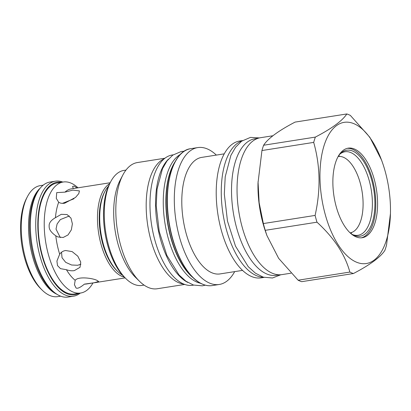 <?xml version="1.0" encoding="UTF-8"?>
<svg xmlns="http://www.w3.org/2000/svg" width="411" height="411" viewBox="0 0 411 411"><rect width="100%" height="100%" fill="white"/><g stroke="black" fill="none" stroke-linecap="round" stroke-linejoin="round"><path stroke-width="0.62" d="M56.004 293.66L54.617 292.689A56.924 26.987 -98.9 0 1 29.535 228.115A56.924 26.987 81.1 0 1 38.511 190.329L39.533 188.983A58.208 27.599 81.1 0 0 30.357 227.622A58.208 27.599 -98.9 0 0 56.004 293.66A58.208 27.599 -98.9 0 0 68.108 297.045L73.487 296.203A58.208 27.599 -98.9 0 1 35.736 226.774A58.208 27.599 81.1 0 1 55.393 181.194L50.014 182.042A58.208 27.599 81.1 0 0 39.533 188.983M62.837 182.078A58.208 27.599 81.1 0 0 55.393 181.194M80.304 293.074A58.208 27.599 -98.9 0 1 73.487 296.203M78.912 293.295A56.924 26.987 -98.9 0 1 37.827 226.81A56.924 26.987 81.1 0 1 61.45 182.294M92.973 282.963A56.184 26.633 -98.9 0 1 80.674 293.017L74.627 293.968A56.184 26.633 -98.9 0 1 38.192 226.959A56.184 26.633 -98.9 0 1 57.16 182.972L63.212 182.016A56.184 26.633 -98.9 0 1 78.003 187.806M80.674 293.017A56.184 26.633 -98.9 0 1 44.239 226.009A56.184 26.633 -98.9 0 1 63.212 182.016M110.174 182.741L71.432 188.839A48.164 22.836 81.1 0 0 64.953 192.143L72.804 190.123L79.431 190.894L78.799 193.581L75.552 197.398L64.681 203.209C62.2 203.568 60.201 203.25 58.686 202.248A48.164 22.836 81.1 0 0 55.444 217.686L61.306 214.316L67.101 214.568L70.964 218.107L72.387 223.846L71.334 229.862L68.041 234.928L63.176 237.491L57.812 236.926L55.793 235.801C51.169 232.534 48.96 229.353 49.156 226.256C48.842 223.127 50.938 220.27 55.444 217.686M73.333 188.541L72.562 186.476L74.103 186.07L77.145 187.94M58.686 202.248L56.281 198.374L56.713 192.62L64.953 192.143M73.949 198.78L62.462 203.353M109.696 183.66A48.164 22.836 81.1 0 0 103.803 189.779A48.164 22.836 81.1 0 0 97.479 219.895A48.164 22.836 81.1 0 0 124.41 277.173L125.936 278.673A58.208 27.599 81.1 0 0 134.073 284.325A58.208 27.599 81.1 0 0 142.036 285.414L144.055 285.095M108.509 186.137A48.164 22.836 81.1 0 0 106.043 189.425A48.164 22.836 81.1 0 0 105.016 191.228L104.389 192.425A46.875 22.225 81.1 0 0 116.667 270.469L117.633 271.414A48.164 22.836 81.1 0 0 122.519 275.185M59.682 254.198C61.141 252.154 63.109 250.926 65.585 250.515L72.136 251.604L77.807 256.187L80.736 262.079L80.022 267.325L74.35 270.613C71.863 271.003 69.228 270.705 66.443 269.714L60.484 268.65L57.509 265.593L56.918 261.062L59.682 254.198A48.164 22.836 -98.9 0 1 55.793 235.801M75.187 280.297C78.157 276.213 92.629 278.119 97.032 280.389L98.604 281.458L94.247 282.737L84.404 284.129C80.268 287.566 77.489 288.851 76.056 287.977L74.448 284.72L75.187 280.297A48.164 22.836 -98.9 0 1 66.443 269.714M125.15 277.903L86.402 284.001A48.164 22.836 -98.9 0 1 84.404 284.129M69.325 216.001L60.335 219.592L57.114 223.964L56.014 229.102L60.319 237.594M61.522 252.256L62.035 257.759L65.698 262.341L71.591 265.003L77.669 265.265L80.931 264.216M105.016 191.228A48.164 22.836 81.1 0 0 99.719 219.541A48.164 22.836 81.1 0 0 117.633 271.414M125.961 170.092L123.942 170.406A58.208 27.599 81.1 0 0 110.687 181.765L109.686 183.681A56.148 26.617 81.1 0 0 124.394 277.163M110.687 181.765A58.208 27.599 81.1 0 0 125.936 278.673M164.909 158.225L137.397 162.556A63.875 30.286 81.1 0 0 122.853 175.019L120.094 180.285A58.208 27.599 81.1 0 0 135.347 277.194L139.586 281.36A63.875 30.286 81.1 0 0 148.515 287.561A63.875 30.286 -98.9 0 0 157.259 288.753L184.77 284.427M122.853 175.019A63.875 30.286 81.1 0 0 139.586 281.36M183.851 284.078A63.875 30.286 -98.9 0 1 178.877 282.783A63.875 30.286 81.1 0 1 147.081 220.558A63.875 30.286 81.1 0 1 164.143 158.841M193.673 285.111L192.749 285.255A65.935 31.262 -98.9 0 1 149.984 206.615A65.935 31.262 81.1 0 1 172.25 154.983L173.175 154.839M187.77 282.424A65.935 31.262 -98.9 0 1 155.589 205.731A65.935 31.262 81.1 0 1 168.382 159.211M180.378 154.413A66.258 31.411 81.1 0 0 164.405 219.376A66.258 31.411 81.1 0 0 197.172 282.223A66.258 31.411 -98.9 0 0 200.66 283.307M190.771 148.679C172.995 150.508 162.602 186.137 168.983 222.834C173.524 252.292 187.899 278.555 202.674 284.258C205.968 285.619 209.178 286.056 212.312 285.568A69.284 32.849 -98.9 0 1 202.829 284.273A69.284 32.849 -98.9 0 1 167.899 212.533A69.284 32.849 -98.9 0 1 190.771 148.679L197.717 147.59A69.284 32.849 81.1 0 1 207.195 148.88A69.284 32.849 -98.9 0 1 216.345 155.086M234.681 271.62A69.284 32.849 -98.9 0 1 219.258 284.474A69.284 32.849 -98.9 0 1 209.774 283.179A69.284 32.849 81.1 0 1 174.845 211.444A69.284 32.849 81.1 0 1 197.717 147.59M224.216 153.848L201.719 157.387A58.984 27.963 81.1 0 0 182.248 211.747A58.984 27.963 81.1 0 0 211.984 272.817A58.984 27.963 -98.9 0 0 220.055 273.921L242.552 270.381M242.511 140.572L239.613 141.03A69.254 32.834 81.1 0 0 216.751 204.853A69.254 32.834 81.1 0 0 251.666 276.557A69.254 32.834 -98.9 0 0 261.144 277.851L264.037 277.394M263.523 277.245A69.254 32.834 -98.9 0 1 256.711 275.766A69.254 32.834 81.1 0 1 222.068 206.836A69.254 32.834 81.1 0 1 242.064 140.87M279.531 274.795L276.351 275.293A69.094 32.757 -98.9 0 1 231.542 192.887A69.094 32.757 81.1 0 1 254.871 138.79L258.051 138.291M272.925 135.753L260.446 137.716A69.284 32.849 81.1 0 0 237.573 201.57A69.284 32.849 81.1 0 0 272.503 273.31A69.284 32.849 81.1 0 0 281.982 274.605L290.988 273.187M382.43 162.55L381.578 160.12L369.833 137.284L350.367 115.424A81.65 38.711 81.1 0 0 348.595 114.612A81.65 38.711 81.1 0 0 346.822 113.955L295.077 122.098C278.442 130.78 267.951 138.492 263.605 145.242A81.65 38.711 81.1 0 0 261.946 150.539L258.01 182.926A69.284 32.849 81.1 0 0 265.783 232.328L266.903 235.513L278.653 258.349L298.114 280.21L349.859 272.067A81.65 38.711 81.1 0 0 351.631 272.878A81.65 38.711 81.1 0 0 353.403 273.536C370.039 264.854 380.529 257.142 384.876 250.391A81.65 38.711 81.1 0 0 386.535 245.095L390.45 213.509A71.473 33.887 81.1 0 0 382.43 162.55A71.473 33.887 81.1 0 0 353.892 123.67A71.473 33.887 81.1 0 0 319.979 178.302A71.473 33.887 81.1 0 0 356.553 262.213A71.473 33.887 81.1 0 0 390.45 213.509M353.403 273.536L301.659 281.679A81.65 38.711 -98.9 0 1 299.886 281.021A81.65 38.711 81.1 0 1 298.114 280.21M346.822 113.955C342.476 120.7 331.985 128.417 315.35 137.099A81.65 38.711 81.1 0 0 313.696 142.396C320.308 165.772 320.77 190.113 315.098 215.421A81.65 38.711 81.1 0 0 316.984 222.187C334.086 237.846 345.045 254.471 349.859 272.067M263.605 145.242L315.35 137.099M258.041 181.672L259.13 202.628L263.348 223.563A81.65 38.711 81.1 0 0 265.239 230.33L266.903 235.513M261.946 150.539L313.696 142.396M263.348 223.563L315.098 215.421M265.239 230.33L316.984 222.187M354.38 149.008A45.333 21.49 81.1 0 0 348.179 148.16A45.333 21.49 81.1 0 0 333.213 189.939A45.333 21.49 81.1 0 0 356.065 236.875A45.333 21.49 81.1 0 0 362.271 237.722A45.333 21.49 81.1 0 0 377.236 195.944A45.333 21.49 81.1 0 0 354.38 149.008M361.367 237.825A45.333 21.49 -98.9 0 0 375.351 195.282A45.333 21.49 -98.9 0 0 352.587 149.291A45.333 21.49 81.1 0 0 347.285 148.34M338.438 155.949A43.53 20.637 81.1 0 1 340.662 153.354A43.53 20.637 81.1 0 1 352.623 151.037A43.53 20.637 -98.9 0 1 374.894 202.14A43.53 20.637 -98.9 0 1 354.241 235.411A43.53 20.637 81.1 0 1 353.522 235.092A43.53 20.637 81.1 0 1 350.609 233.304M339.907 154.12A42.271 20.041 81.1 0 1 344.968 151.762A42.271 20.041 81.1 0 1 350.753 152.553A42.271 20.041 -98.9 0 1 372.063 196.319A42.271 20.041 -98.9 0 1 358.109 235.282A42.271 20.041 -98.9 0 1 352.571 234.589M338.659 155.641A42.271 20.041 -98.9 0 1 339.861 156.416M351.821 232.421A42.271 20.041 -98.9 0 1 350.912 233.525M350.151 232.883A38.665 18.331 81.1 0 0 362.785 197.141A38.665 18.331 81.1 0 0 343.303 157.228A38.665 18.331 81.1 0 0 338.13 156.488M56.929 294.271A56.184 26.633 -98.9 0 1 28.559 228.475A56.184 26.633 -98.9 0 1 40.221 188.115M60.658 296.167L57.715 296.629A56.184 26.633 -98.9 0 1 42.174 290.125A56.184 26.633 -98.9 0 1 21.28 229.621A56.184 26.633 81.1 0 1 27.455 196.592A56.184 26.633 81.1 0 1 40.247 185.633L43.196 185.166M27.455 196.592L26.515 198.39A54.252 25.718 81.1 0 0 20.55 230.283A54.252 25.718 -98.9 0 0 40.725 288.707L42.174 290.125M175.148 161.672A66.258 31.411 81.1 0 0 167.503 222.479A66.258 31.411 81.1 0 0 193.453 278M174.274 163.362A66.346 31.452 81.1 0 0 192.101 276.665M193 277.404A68.899 32.664 -98.9 0 1 174.901 162.381M212.312 285.568L219.258 284.474M205.315 285.157L202.32 285.835L193.463 285.044L185.978 281.247L179.052 274.99L166.871 255.38L159.221 231.475L156.211 205.706L157.053 189.173L162.484 168.7L167.02 160.901L172.769 155.127L181.292 151.479L184.236 151.222M280.888 274.738L272.472 277.99L263.271 277.168L255.472 273.212L248.249 266.682L235.498 246.148L227.483 221.103L224.324 194.095L225.213 176.771L230.895 155.353L235.626 147.205L241.617 141.189L250.463 137.397L259.362 137.926"/></g></svg>
